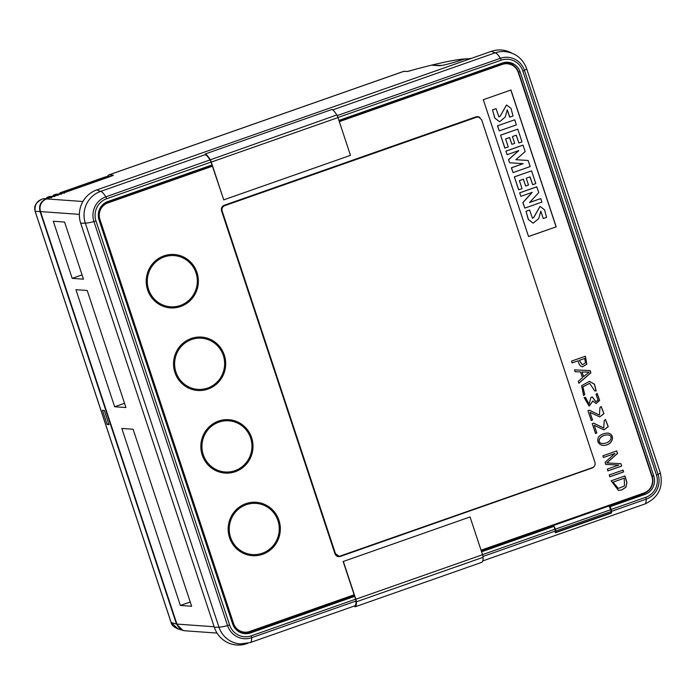 <?xml version="1.0" encoding="UTF-8"?>
<svg xmlns="http://www.w3.org/2000/svg" width="695" height="695" viewBox="0 0 695 695"><rect width="100%" height="100%" fill="white"/><g stroke="black" fill="none" stroke-linecap="round" stroke-linejoin="round"><path stroke-width="1.04" d="M626.951 482.521L625.9 487.221L621.973 489.888L618.428 490.435L611.166 480.81L624.987 475.962L626.951 482.521M572.167 362.894L571.568 361.087L585.399 356.231L586.832 364.197L582.636 366.795L581.55 366.534C580.108 365.996 578.926 364.102 578.005 360.844L572.167 362.894M510.947 90.002L483.303 99.706L528.548 236.526L556.2 226.822L510.947 90.002M593.964 466.684A4.491 4.378 -85.9 0 1 592.027 468.048L340.454 556.391A4.491 4.378 -85.9 0 1 334.903 553.602L221.575 210.941A4.491 4.378 -85.9 0 1 224.32 205.234L475.893 116.89A4.491 4.378 -85.9 0 1 479.932 117.533M481.062 550.214L643.996 492.998A12.97 12.649 94.1 0 0 651.919 476.518L518.296 72.497A12.97 12.649 94.1 0 0 502.259 64.427L339.325 121.651M212.418 166.218L107.847 202.94A12.97 12.649 94.1 0 0 99.924 219.42L233.546 623.441A12.97 12.649 94.1 0 0 249.583 631.503L354.155 594.781M595.511 433.471L592.253 423.629L593.652 423.133L603.729 428.051L604.268 420.414L605.484 419.485L608.247 426.643L603.998 429.901L594.286 425.331L596.823 433.002L595.511 433.471M609.828 476.761L609.228 474.963L623.059 470.107L623.65 471.914L609.828 476.761M603.451 457.492L602.886 455.781L616.708 450.925L617.542 453.435L606.857 462.948L620.913 463.643L621.712 466.05L607.89 470.906L607.291 469.099L618.802 465.059L605.745 464.425L605.05 462.331L614.962 453.453L603.451 457.492M578.266 381.32L582.471 377.706L580.551 371.903L575.078 371.695L574.478 369.87L590.133 370.557L590.88 372.833L578.909 383.266L578.266 381.32M594.685 390.868L589.647 383.336L582.923 386.846L584.73 394.604L583.591 395.507L581.628 385.647L589.43 381.364L594.512 384.222L596.154 390.998L594.685 390.868M592.931 401.015L589.169 406.141L584.087 397.479L585.511 397.436L589.073 404.238L590.967 397.349L592.288 396.888L595.902 401.675L598.048 400.164L596.015 394.247L597.196 393.457L599.62 400.389L596.128 403.526L592.818 401.006L589.117 406.141M591.219 420.501L587.961 410.658L589.36 410.163L599.438 415.08L599.976 407.444L601.201 406.514L603.955 413.673L599.716 416.931L590.003 412.361L592.54 420.032L591.219 420.501M598.447 437.051C600.654 434.575 603.781 433.254 607.83 433.063C616.091 434.262 612.634 446.346 602.4 445.373C598.178 444.044 596.857 441.273 598.447 437.051M502.259 64.427L339.308 121.59M212.401 166.148L107.682 202.931A12.97 12.649 -85.9 0 0 99.759 219.403L233.372 623.432A12.97 12.649 -85.9 0 0 244.518 632.172M502.094 64.418A12.97 12.649 -85.9 0 1 507.159 63.758M338.647 556.617A4.491 4.378 94.1 0 0 340.289 556.382L591.862 468.039A4.491 4.378 94.1 0 0 593.096 467.361M479.35 117.247A4.491 4.378 94.1 0 0 477.534 116.647M476.666 117.186L478.603 117.029L481.6 119.662L594.998 462.54C595.485 464.877 594.668 466.562 592.566 467.605L339.264 556.347L335.477 553.68L222.087 210.793C221.618 208.465 222.426 206.771 224.52 205.737L476.666 117.186L223.946 205.668L221.401 208.795M335.277 554.436L339.082 556.339M476.162 117.09L478.091 116.934M555.322 531.797L555.818 532.309A26.149 5.378 -109.4 0 0 555.809 530.989A2.493 0.513 -109.4 0 0 555.401 529.147L610.697 509.73L608.933 505.812M481.201 550.64L553.637 525.212L555.401 529.147M555.818 532.309L611.018 512.919M610.697 509.73A2.493 0.513 70.6 0 1 611.096 511.572A26.149 5.378 -109.4 0 1 611.105 512.893M554.124 525.264L609.411 505.847M553.637 525.212L643.987 493.459A13.474 13.136 94.1 0 0 652.214 476.344L518.592 72.323A13.474 13.136 94.1 0 0 501.938 63.949L339.151 121.112M212.244 165.679L107.525 202.453A13.474 13.136 94.1 0 0 99.298 219.568L232.912 623.589A13.474 13.136 94.1 0 0 249.566 631.964L354.294 595.198M501.938 63.949L500.105 63.818A13.474 13.136 -85.9 0 1 505.274 63.123L507.107 63.254M500.105 63.818L338.917 120.417L502.285 63.019A14.473 14.108 -85.9 0 1 520.173 72.011L653.795 476.04A14.473 14.108 -85.9 0 1 644.96 494.414L642.51 494.241A14.473 14.108 94.1 0 0 645.221 492.946M211.045 162.074L106.665 198.727A17.497 17.062 94.1 0 0 95.98 220.958L229.593 624.979A17.497 17.062 94.1 0 0 251.225 635.856L355.614 599.194L354.676 596.353L250.539 632.928A14.473 14.108 -85.9 0 1 232.651 623.928L99.038 219.907A14.473 14.108 -85.9 0 1 107.873 201.524L212.001 164.958L223.755 199.847L350.471 155.35L337.979 117.585A3.492 0.721 -109.4 0 0 336.814 114.953A27.096 5.577 -109.4 0 0 331.958 109.471L205.242 153.969L205.538 154.907A26.106 5.369 -109.4 0 1 210.22 160.189A2.493 0.513 -109.4 0 1 211.045 162.074L212.001 164.958L107.03 201.854M244.397 632.659L242.564 632.528A13.474 13.136 -85.9 0 1 238.715 631.651M471.401 58.354A9.982 9.73 94.1 0 0 468.76 58.875A125.004 10.859 -18.3 0 0 466.892 58.832A125.004 10.859 -18.3 0 0 464.807 58.919A125.004 10.859 -18.3 0 0 456.137 59.979A125.004 10.859 -18.3 0 0 431.499 65.174A125.004 10.859 -18.3 0 0 410.319 70.69L409.92 70.994M441.742 65.434L431.986 65.208M466.892 58.832L469.108 58.762M355.614 599.194A2.493 0.513 70.6 0 1 356.014 601.045L356.396 601.801A3.492 0.721 70.6 0 0 355.84 599.212L343.347 561.456L470.063 516.958L343.347 561.456M354.676 596.353L343.13 561.438M355.84 599.212L482.547 554.714L470.063 516.958M482.547 554.714A3.492 0.721 70.6 0 1 483.112 557.303A27.096 5.577 70.6 0 1 481.731 562.342L355.015 606.839A27.096 5.577 70.6 0 0 356.396 601.801L483.112 557.303M106.665 198.727A2.493 0.513 -109.4 0 0 105.831 196.85A19.469 18.982 94.1 0 0 93.947 221.575L227.56 625.604A19.469 18.982 94.1 0 0 251.633 637.706L356.014 601.045A26.106 5.369 70.6 0 1 354.685 605.901L355.015 606.839M337.979 117.585L211.271 162.083L223.755 199.847M211.271 162.083A3.492 0.721 -109.4 0 0 210.107 159.45A27.096 5.577 -109.4 0 0 205.242 153.969M48.242 198.935L47.503 198.431M178.102 628.966L171.144 622.477L176.495 624.075L40.067 211.549C38.625 205.564 40.657 201.341 46.157 198.883L42.908 198.831A0.747 0.73 85.4 0 1 43.09 198.796L47.495 198.431M176.495 624.075L182.95 630.426L185.348 630.817M54.688 196.676L53.949 196.172L49.536 196.529A0.747 0.73 -94.6 0 0 49.362 196.563L53.767 196.207L51.925 196.859L51.465 197.806M46.548 198.509L46.721 198.388A0.747 0.721 -146.9 0 1 46.782 197.736L47.408 197.232A9.982 2.05 70.6 0 1 47.512 197.215L49.362 196.563A9.982 2.05 -109.4 0 0 49.249 196.589A9.982 2.05 -109.4 0 0 49.154 196.642M61.143 194.409L60.404 193.905M57.92 195.538L58.371 194.591L60.213 193.94L55.808 194.296A0.747 0.73 -94.6 0 1 55.991 194.261L60.395 193.905M53.002 196.242L53.176 196.12A0.747 0.721 -146.9 0 1 53.237 195.469L53.854 194.974A9.982 2.05 70.6 0 1 53.967 194.948L55.808 194.296A9.982 2.05 -109.4 0 0 55.704 194.322A9.982 2.05 -109.4 0 0 55.6 194.374M59.449 193.983L59.622 193.862A0.747 0.721 -146.9 0 1 59.683 193.21L60.309 192.706A9.982 2.05 70.6 0 1 60.422 192.68L105.345 176.904L110.54 176.452M64.366 193.279L64.826 192.324L109.749 176.547M40.067 211.549L35.193 211.384C34.359 205.112 36.766 200.977 42.421 199.005L41.535 199.326M109.011 424.662L107.108 424.393L102.426 410.232L104.328 410.502L109.011 424.662M171.257 622.789L171.178 622.755C171.517 625.022 173.811 627.09 178.068 628.958L182.55 630.295M35.193 211.384L35.124 211.35C34.976 208.969 32.37 204.686 42.021 199.126L42.803 198.857A9.982 2.05 70.6 0 1 42.908 198.831L46.157 198.883M108.733 423.82L107.108 424.393M410.319 70.69A125.004 10.859 -18.3 0 0 409.676 70.873L409.346 70.907M464.807 58.919A24.447 2.12 161.7 0 1 438.962 65.704L431.499 65.174M107.117 176.695L108.689 174.949L403.647 71.368L407.791 71.463L403.838 71.342L108.88 174.932L113.32 175.244L111.574 176.096L46.608 198.909L82.913 201.498M407.817 71.333L409.407 70.89M180.361 605.449L191.646 606.257L133.11 429.258L121.825 428.459L180.361 605.449L190.23 601.992M53.306 221.253L72.193 278.365L83.469 279.173L64.583 222.061L53.306 221.253M75.937 289.693L114.649 406.749L125.925 407.548L87.214 290.493L75.937 289.693M114.649 406.749L124.518 403.282M72.193 278.365L82.053 274.899M481.583 551.787L553.967 526.367L551.526 526.193L481.279 550.866M243.771 633.527A14.473 14.108 94.1 0 0 248.098 632.754L354.372 595.433M513.657 65.608A14.473 14.108 94.1 0 0 506.62 62.237M482.521 554.627L554.914 529.208L553.967 526.367M554.914 529.208A2.493 0.513 70.6 0 1 555.314 531.058A26.106 5.369 70.6 0 1 555.288 532.787L611.496 513.04L611.114 512.519M611.496 513.04A26.106 5.369 70.6 0 0 611.522 511.32A2.493 0.513 -109.4 0 0 611.122 509.47L610.184 506.629L609.654 506.594M251.225 635.856A2.493 0.513 70.6 0 1 251.633 637.706A26.106 5.369 -109.4 0 1 250.269 642.571L240.201 643.918A24.95 24.325 -85.9 0 1 218.942 627.125L85.32 223.104A24.95 24.325 -85.9 0 1 100.558 191.412L205.433 154.577M332.688 109.888L495.109 52.855A24.95 24.325 -85.9 0 1 504.692 51.569C515.447 52.829 522.762 58.519 526.628 68.631A26.106 2.267 161.7 0 1 524.456 70.395A19.469 18.982 94.1 0 0 500.383 58.293L337.179 115.605M247.941 643.266L246.629 643.709A26.28 25.611 -85.9 0 1 214.338 627.316L80.716 223.286A26.28 25.611 -85.9 0 1 96.761 189.917L491.313 51.361A26.28 25.611 -85.9 0 1 511.025 52.681L512.258 53.315M609.419 505.864L642.51 494.241M610.184 506.629L644.96 494.414M556.2 226.822L528.539 236.482M510.851 90.037L556.087 226.813M533.1 223.156L528.278 219.455L526.037 211.245L529.607 210.038L532.457 218.273L533.838 217.405L540.058 206.406L544.533 209.751L546.583 217.379L543.264 218.543L540.771 211.167M532.396 218.265L533.725 217.396L540.006 206.406M540.753 198.596L541.918 202.106L524.803 208.118L522.979 202.575L532.205 192.376L520.911 196.346L519.643 192.819L536.749 186.816L538.764 192.558L529.633 202.506L540.753 198.596L529.529 202.497M524.803 208.118L522.866 202.566L532.092 192.367M532.674 184.714L530.077 176.869L526.245 178.215L528.504 185.044L525.672 186.034L523.413 179.206L519.391 180.622L522.049 188.649L518.644 189.804L514.361 176.869L531.588 170.866L535.802 183.61L532.674 184.714L529.964 176.86M525.672 186.034L523.3 179.197M528.148 160.476L530.172 166.574L513.058 172.586L511.468 167.782L523.161 163.681L509.617 162.752L508.601 159.694L518.818 150.563L507.133 154.672L505.856 151.136L522.97 145.125L525.194 151.536L515.907 159.694L528.148 160.476L515.803 159.685M513.058 172.586L511.355 167.773L523.048 163.673M509.617 162.752L508.497 159.685L518.713 150.554M518.878 143.005L516.289 135.16L512.45 136.515L514.708 143.344L511.885 144.334L509.626 137.506L505.604 138.913L508.253 146.932L504.839 148.078L500.565 135.151L517.792 129.148L522.006 141.91L518.878 143.005L516.177 135.16M511.885 144.334L509.513 137.497M497.472 125.795L514.7 119.801L516.376 124.883L499.271 130.895L497.472 125.795L514.7 119.801M499.583 121.764L494.762 118.089L492.512 109.853L496.074 108.646L498.923 116.882L500.304 116.013L506.464 105.014M498.862 116.873L500.192 116.004M500.304 116.013L506.525 105.014L510.99 108.342L513.049 115.987L509.626 117.142L507.237 109.784M509.739 117.151L507.298 109.784L505.204 117.09L499.636 121.773L494.866 118.098L492.512 109.853M492.616 109.862L496.074 108.646M499.271 130.895L497.585 125.804M504.952 148.087L500.565 135.151M500.678 135.16L517.792 129.148M507.133 154.672L505.856 151.136M505.969 151.145L523.074 145.133M518.748 189.813L514.361 176.869M514.474 176.877L531.588 170.866M520.911 196.346L519.643 192.819M519.747 192.828L536.861 186.825M543.264 218.543L540.823 211.176L538.703 218.647L533.152 223.165L528.391 219.464L526.037 211.245M526.15 211.254L529.607 210.038M603.668 428.042L593.582 423.159M603.946 429.901L608.134 426.634L605.423 419.537M595.398 433.463L596.718 432.994L594.286 425.331M609.715 476.753L623.537 471.905L622.946 470.098M606.752 462.94L617.429 453.427L616.595 450.916M607.778 470.897L621.599 466.041L620.913 463.652M605.632 464.416L618.802 465.059M603.347 457.484L614.962 453.453M579.317 360.384L582.419 364.832L585.494 362.755L584.669 358.498L579.204 360.375L584.669 358.498M582.367 364.823L579.204 360.375M582.584 366.786L586.728 364.18L585.294 356.266M572.055 362.886L578.005 360.844M582.045 371.973L589.134 372.146M581.923 371.929L583.496 376.699L589.134 372.155L582.045 371.981M574.965 371.686L580.551 371.903M578.796 383.258L590.767 372.824L590.02 370.548M582.028 371.938L583.609 376.707M583.487 395.498L584.73 394.604M596.041 390.99L594.416 384.239L589.377 381.355M584.617 394.595L582.81 386.837L589.595 383.336M589.021 404.229L585.399 397.444M595.85 401.667L592.183 396.923M596.067 403.517L599.507 400.372L597.127 393.5M599.377 415.071L589.291 410.189M599.655 416.931L603.851 413.664L601.14 406.566M591.106 420.492L592.427 420.023L590.003 412.361M613.077 482.156L618.307 488.455L624.449 485.961L624.266 478.221L612.964 482.148L624.266 478.221M618.255 488.446L612.964 482.148M618.376 490.435L621.869 489.879L625.795 487.212L626.847 482.512L624.875 475.953M602.339 445.365C612.556 446.277 615.935 434.323 607.769 433.063M602.235 443.523L602.035 443.506C596.188 442.628 599.351 434.757 607.873 434.888L607.934 434.896M602.139 443.514L602.287 443.532C610.749 443.723 614.015 435.609 607.986 434.896C599.464 434.766 596.293 442.637 602.139 443.514L602.035 443.506M197.006 272.51A26.766 26.089 94.1 0 0 163.924 255.873A26.766 26.089 94.1 0 0 147.583 289.867A26.766 26.089 94.1 0 0 180.665 306.504A26.766 26.089 94.1 0 0 197.006 272.51M229.532 537.661A26.766 26.089 94.1 0 0 262.614 554.297A26.766 26.089 94.1 0 0 278.956 520.303A26.766 26.089 94.1 0 0 245.874 503.666A26.766 26.089 94.1 0 0 229.532 537.661M251.642 437.711A26.766 26.089 94.1 0 0 218.56 421.074A26.766 26.089 94.1 0 0 202.219 455.06A26.766 26.089 94.1 0 0 235.301 471.697A26.766 26.089 94.1 0 0 251.642 437.711M224.32 355.11A26.766 26.089 94.1 0 0 191.238 338.474A26.766 26.089 94.1 0 0 174.897 372.468A26.766 26.089 94.1 0 0 207.987 389.104A26.766 26.089 94.1 0 0 224.32 355.11M277.948 520.668A25.654 25.003 94.1 0 0 246.239 504.726A25.654 25.003 94.1 0 0 230.575 537.305A25.654 25.003 94.1 0 0 262.284 553.246A25.654 25.003 94.1 0 0 277.948 520.668M203.261 454.704A25.654 25.003 94.1 0 0 234.971 470.654A25.654 25.003 94.1 0 0 250.634 438.067A25.654 25.003 94.1 0 0 218.925 422.126A25.654 25.003 94.1 0 0 203.261 454.704M175.948 372.103A25.654 25.003 94.1 0 0 207.657 388.053A25.654 25.003 94.1 0 0 223.312 355.475A25.654 25.003 94.1 0 0 191.603 339.525A25.654 25.003 94.1 0 0 175.948 372.103M148.626 289.511A25.654 25.003 94.1 0 0 180.335 305.453A25.654 25.003 94.1 0 0 195.999 272.874A25.654 25.003 94.1 0 0 164.289 256.924A25.654 25.003 94.1 0 0 148.626 289.511M221.514 210.741L222.079 210.793M224.52 205.737L223.946 205.668M335.477 553.68L334.929 553.68M555.809 530.989L611.096 511.572M107.525 202.453L105.996 202.349M96.761 189.917L100.558 191.412A26.106 5.369 70.6 0 1 105.831 196.85L336.814 114.953M105.136 176.982A9.982 2.05 70.6 0 1 105.232 176.93A9.982 2.05 70.6 0 1 105.345 176.904A1.998 1.955 85.4 0 1 105.822 176.799L110.227 176.443M47.434 198.44L46.721 198.388A9.235 1.903 70.6 0 1 47.069 198.162L49.206 197.988M53.889 196.172L53.176 196.12A9.235 1.903 70.6 0 1 53.515 195.894L55.652 195.721M60.335 193.905L59.622 193.862A9.235 1.903 70.6 0 1 59.97 193.636A0.747 0.73 85.4 0 1 60.422 192.68L64.826 192.324M62.107 193.462L59.97 193.636M58.371 194.591L53.967 194.948A0.747 0.73 85.4 0 0 53.515 195.894M51.925 196.859L47.512 197.215A0.747 0.73 85.4 0 0 47.069 198.162M35.254 211.593L171.109 622.364M409.676 70.873A125.004 10.859 -18.3 0 0 407.409 71.498M469.716 58.945L468.76 58.875M108.689 174.949A9.982 2.05 70.6 0 1 108.88 174.932A1.998 1.946 94.1 0 0 107.56 176.66M112.755 175.644L46.608 198.909A9.982 9.73 -85.9 0 0 40.006 208.604A9.982 9.73 94.1 0 0 40.501 211.584L176.912 624.041M79.369 214.355L40.501 211.584L176.93 624.101A9.982 9.73 94.1 0 0 185.443 630.825C182.49 630.556 180.109 629.218 178.294 626.829L176.877 624.084L214.156 626.76M250.539 632.928L248.098 632.754M653.795 476.04L652.066 475.91M518.444 71.889L520.173 72.011M95.98 220.958L93.947 221.575A26.106 2.267 -18.3 0 1 85.32 223.104L80.716 223.286M229.593 624.979L227.56 625.604A26.106 2.267 -18.3 0 1 218.942 627.125L214.338 627.316M611.522 511.32L646.185 499.149A19.469 18.982 94.1 0 0 658.069 474.416L524.456 70.395L522.849 71.046A17.497 17.062 94.1 0 0 501.217 60.17A2.493 0.513 -109.4 0 0 500.383 58.293A26.106 5.369 70.6 0 0 495.109 52.855L491.313 51.361M611.122 509.47L645.785 497.299A2.493 0.513 70.6 0 1 646.185 499.149A26.106 5.369 -109.4 0 1 644.821 504.014C658.443 497.742 663.586 487.291 660.25 472.652A26.106 2.267 161.7 0 1 658.069 474.416L656.471 475.067L522.849 71.046M645.785 497.299A17.497 17.062 94.1 0 0 656.471 475.067M501.217 60.17L337.952 117.507M483.008 556.452L555.314 531.058M339.256 556.365L338.7 556.382M555.792 532.379L611.079 512.962M456.137 59.979L468.222 58.719M60.309 192.706L105.822 176.799M46.365 198.527L46.782 197.736M52.811 196.259L53.237 195.469M59.266 193.992L59.683 193.21M47.408 197.232L49.536 196.529M53.854 194.974L55.991 194.261M171.178 622.755L35.124 211.35M403.647 71.376L404.551 71.237M46.574 198.918C42.352 200.664 40.145 203.852 39.954 208.491M39.936 208.483L40.449 211.567M217.049 633.076L185.443 630.825M660.25 472.652L526.628 68.631M250.269 642.571L354.685 605.901M482.773 560.917L644.821 504.014M478.603 117.029L478.099 116.934"/></g></svg>

